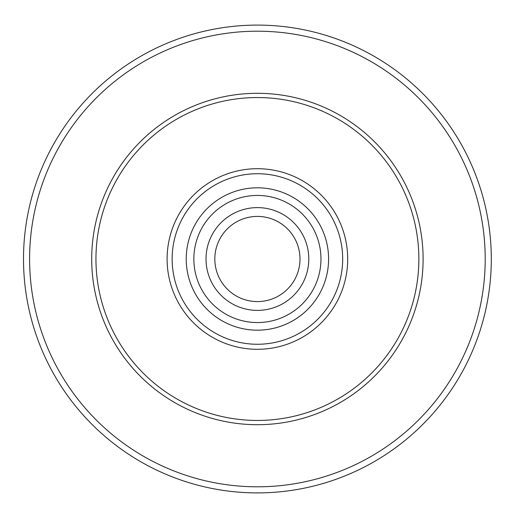 <?xml version="1.0" encoding="UTF-8"?>
<svg xmlns="http://www.w3.org/2000/svg" width="518" height="518" viewBox="0 0 518 518"><rect width="100%" height="100%" fill="white"/><g stroke="black" fill="none" stroke-linecap="round" stroke-linejoin="round"><path stroke-width="0.78" d="M491.304 259A233.896 233.896 0 0 0 140.456 56.436A233.896 233.896 0 0 0 140.456 461.564A233.896 233.896 0 0 0 491.304 259M485.204 259A227.797 227.797 0 0 0 143.505 61.72A227.797 227.797 0 0 0 143.505 456.28A227.797 227.797 0 0 0 485.204 259M418.861 259A161.454 161.454 0 0 0 176.677 119.179A161.454 161.454 0 0 0 176.677 398.821A161.454 161.454 0 0 0 418.861 259M320.966 259A63.559 63.559 0 0 0 225.628 203.956A63.559 63.559 0 0 0 225.628 314.044A63.559 63.559 0 0 0 320.966 259M308.793 259A51.386 51.386 0 0 0 231.714 214.497A51.386 51.386 0 0 0 231.714 303.503A51.386 51.386 0 0 0 308.793 259M299.993 259A42.593 42.593 0 0 0 236.111 222.118A42.593 42.593 0 0 0 236.111 295.882A42.593 42.593 0 0 0 299.993 259M423.109 259A165.702 165.702 0 0 0 174.553 115.501A165.702 165.702 0 0 0 174.553 402.499A165.702 165.702 0 0 0 423.109 259M328.593 259A71.186 71.186 0 0 0 221.814 197.352A71.186 71.186 0 0 0 221.814 320.648A71.186 71.186 0 0 0 328.593 259M342.67 259A85.263 85.263 0 0 0 214.776 185.159A85.263 85.263 0 0 0 214.776 332.841A85.263 85.263 0 0 0 342.67 259M347.701 259A90.294 90.294 0 0 0 212.257 180.801A90.294 90.294 0 0 0 212.257 337.199A90.294 90.294 0 0 0 347.701 259"/></g></svg>
